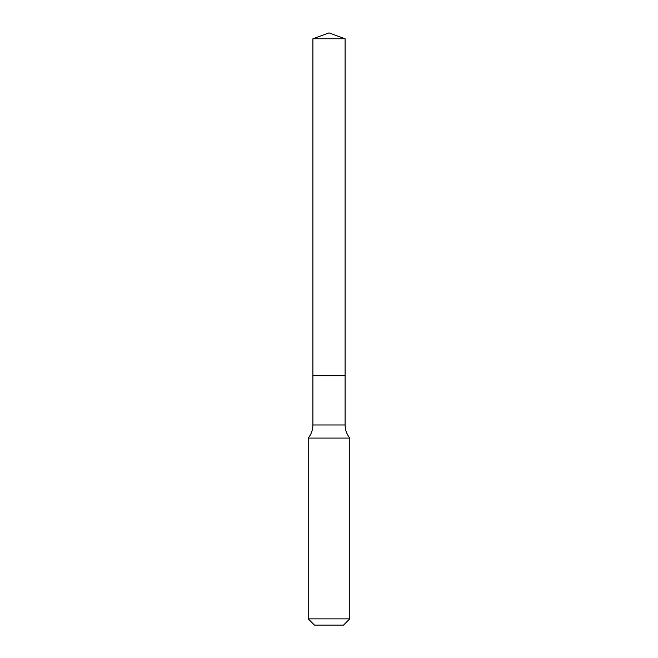 <?xml version="1.0" encoding="UTF-8"?>
<svg xmlns="http://www.w3.org/2000/svg" width="658" height="658" viewBox="0 0 658 658"><rect width="100%" height="100%" fill="white"/><g stroke="black" fill="none" stroke-linecap="round" stroke-linejoin="round"><path stroke-width="0.99" d="M345.105 38.764L312.895 38.764L329 32.9L345.105 38.764L345.105 375.751L312.895 375.751L312.895 38.764L345.105 38.764L345.105 375.751L312.895 375.751L312.895 38.764L329 32.9L345.105 38.764M345.105 375.751L312.895 375.751L345.105 375.751L345.105 424.961L312.895 424.961L312.895 375.751L312.895 424.961L345.105 424.961C345.154 429.871 346.717 434.247 349.776 438.088L308.224 438.088C311.283 434.247 312.846 429.871 312.895 424.961C312.846 429.871 311.283 434.247 308.224 438.088L349.776 438.088L349.776 618.865L308.224 618.865L308.224 438.088L308.224 618.865L314.458 625.1L343.542 625.1L349.776 618.865L308.224 618.865L314.458 625.1L343.542 625.1L349.776 618.865L349.776 438.088C346.717 434.247 345.154 429.871 345.105 424.961L345.105 375.751"/></g></svg>
